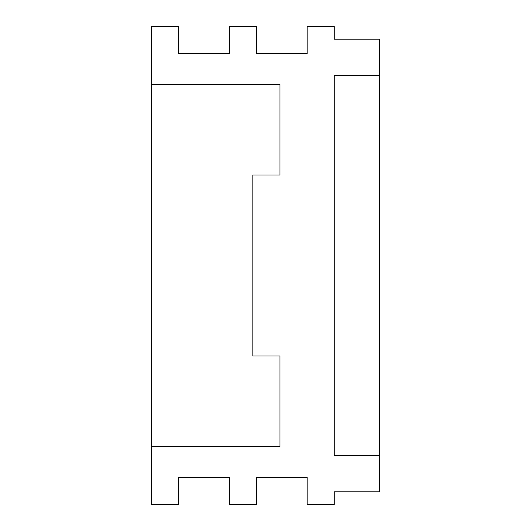 <?xml version="1.0" encoding="UTF-8"?>
<svg xmlns="http://www.w3.org/2000/svg" width="531" height="531" viewBox="0 0 531 531"><rect width="100%" height="100%" fill="white"/><g stroke="black" fill="none" stroke-linecap="round" stroke-linejoin="round"><path stroke-width="0.8" d="M379.546 75.429L379.546 39.221L334.291 39.221L334.291 26.55L307.137 26.55L307.137 53.704L256.446 53.704L256.446 26.55L229.292 26.55L229.292 53.704L178.608 53.704L178.608 26.55L151.454 26.55L151.454 84.475L279.983 84.475L279.983 174.991L252.829 174.991L252.829 356.009L279.983 356.009L279.983 446.525L151.454 446.525L151.454 504.45L178.608 504.45L178.608 477.296L229.292 477.296L229.292 504.45L256.446 504.45L256.446 477.296L307.137 477.296L307.137 504.45L334.291 504.45L334.291 491.779L379.546 491.779L379.546 455.571L334.291 455.571L334.291 75.429L379.546 75.429L379.546 455.571M334.291 26.55L334.291 39.221M334.291 491.779L334.291 504.45M307.137 26.55L307.137 53.704M307.137 477.296L307.137 504.45M256.446 26.55L256.446 53.704M256.446 477.296L256.446 504.45M229.292 26.55L229.292 53.704M229.292 477.296L229.292 504.45M178.608 26.55L178.608 53.704M178.608 477.296L178.608 504.45M151.454 84.475L151.454 446.525M279.983 174.991L279.983 84.475M279.983 356.009L279.983 446.525"/></g></svg>
